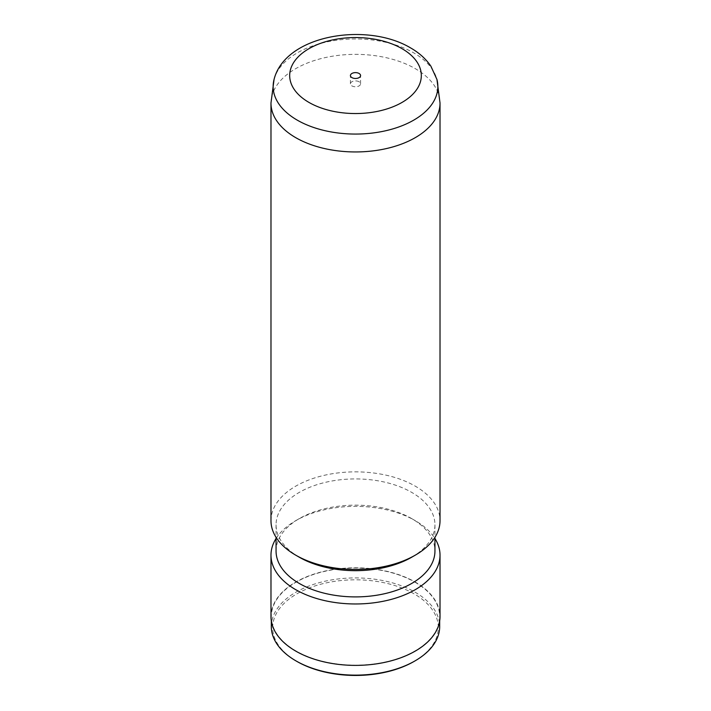 <?xml version="1.0" encoding="UTF-8"?>
<svg xmlns="http://www.w3.org/2000/svg" width="711" height="711" viewBox="0 0 711 711"><rect width="100%" height="100%" fill="white"/><g stroke="black" fill="none" stroke-linecap="round" stroke-linejoin="round"><path stroke-width="0.53" stroke-dasharray="3.56 2.67" d="M359.082 81.756A5.075 2.924 0 0 0 353.563 81.125A5.075 2.924 0 0 0 350.425 83.827A5.075 2.924 0 0 0 351.918 85.898A5.075 2.924 0 0 0 357.437 86.538A5.075 2.924 0 0 0 360.575 83.827A5.075 2.924 0 0 0 359.082 81.756M270.98 520.665A84.52 48.801 180 0 1 323.158 475.579A84.52 48.801 180 0 1 415.268 486.155A84.52 48.801 180 0 1 440.02 520.665M299.322 557.237A79.445 45.868 180 0 1 276.055 524.807A79.445 45.868 180 0 1 325.096 482.422A79.445 45.868 180 0 1 411.678 492.368A79.445 45.868 180 0 1 434.945 524.807A79.445 45.868 180 0 1 411.678 557.237M276.055 551.025A79.445 45.868 180 0 1 299.322 518.595A79.445 45.868 180 0 1 411.678 518.595L411.678 518.595A79.445 45.868 180 0 1 434.945 551.025M276.055 538.52A84.52 48.801 180 0 1 295.732 520.665A84.52 48.801 180 0 1 415.268 520.665L411.678 518.595L415.268 520.665A84.52 48.801 180 0 1 434.945 538.52M270.98 616.588A84.52 48.801 180 0 1 323.158 571.502A84.52 48.801 180 0 1 415.268 582.087A84.52 48.801 180 0 1 440.02 616.588M415.028 582.22A84.182 48.606 180 0 1 439.682 616.588A84.182 48.606 180 0 1 387.717 661.488A84.182 48.606 180 0 1 295.972 650.956A84.182 48.606 180 0 1 271.318 616.588A84.182 48.606 180 0 1 323.283 571.688A84.182 48.606 180 0 1 415.028 582.22M271.318 626.524A84.182 48.606 180 0 1 323.283 581.625A84.182 48.606 180 0 1 415.028 592.156A84.182 48.606 180 0 1 439.682 626.524M296.931 661.443A82.832 47.824 180 0 1 296.931 593.818A82.832 47.824 180 0 1 414.069 593.818A82.832 47.824 180 0 1 414.069 661.443M274.055 79.463A82.36 47.548 180 0 1 329.735 41.354A82.36 47.548 180 0 1 413.74 52.89A82.36 47.548 180 0 1 436.945 79.463M270.98 102.997A84.52 48.801 180 0 1 323.283 58.044A84.52 48.801 180 0 1 415.268 68.647A84.52 48.801 180 0 1 440.02 102.997M350.425 83.827L350.425 75.544M434.945 524.807L434.945 537.312M299.322 518.595L295.732 520.665M276.055 524.807L276.055 537.312M439.682 616.588L439.682 620.952M271.318 616.588L271.318 620.952M360.575 83.827L360.575 75.544"/><path stroke-width="1.07" d="M359.082 73.482A5.075 2.924 0 0 0 353.563 72.842A5.075 2.924 0 0 0 350.425 75.544A5.075 2.924 0 0 0 351.918 77.615A5.075 2.924 0 0 0 357.437 78.254A5.075 2.924 0 0 0 360.575 75.544A5.075 2.924 0 0 0 359.082 73.482M436.945 79.463L440.02 102.997A84.52 48.801 180 0 1 440.02 103.148L440.02 520.665A84.52 48.801 180 0 1 415.268 555.167A84.52 48.801 180 0 1 295.732 555.167L295.732 555.167A84.52 48.801 180 0 1 270.98 520.665L270.98 103.148A84.52 48.801 180 0 1 270.98 102.997L274.055 79.463A82.36 47.548 180 0 0 297.26 120.141A82.36 47.548 180 0 0 392.588 128.967A82.36 47.548 180 0 0 436.945 79.463L430.902 66.194C425.836 58.826 419.028 52.712 410.487 47.841C366.787 21.783 285.2 34.759 274.055 79.463M415.268 555.167L411.678 557.237A79.445 45.868 180 0 1 299.322 557.237L295.732 555.167L299.322 557.237M434.945 537.312L434.945 551.025A79.445 45.868 180 0 1 385.904 593.409A79.445 45.868 180 0 1 299.322 583.464A79.445 45.868 180 0 1 276.055 551.025L276.055 537.312M434.945 538.52A84.52 48.801 180 0 1 440.02 555.167A84.52 48.801 180 0 1 387.842 600.253A84.52 48.801 180 0 1 295.732 589.677A84.52 48.801 180 0 1 270.98 555.167A84.52 48.801 180 0 1 276.055 538.52M440.02 555.167L440.02 616.588A84.52 48.801 180 0 1 387.842 661.665A84.52 48.801 180 0 1 295.732 651.089A84.52 48.801 180 0 1 270.98 616.588L270.98 555.167M439.682 620.952L439.682 626.524A84.182 48.606 180 0 1 415.028 660.892A84.182 48.606 180 0 1 295.972 660.892L295.972 660.892A84.182 48.606 180 0 1 271.318 626.524L271.318 620.952M415.028 660.892L414.069 661.443A82.832 47.824 180 0 1 296.931 661.443L295.972 660.892L296.931 661.443M308.965 102.42A65.812 37.994 0 0 0 402.035 102.42A65.812 37.994 0 0 0 402.035 48.677A65.812 37.994 0 0 0 308.965 48.677A65.812 37.994 0 0 0 308.965 102.42M440.02 103.148A84.52 48.801 180 0 1 387.842 148.235A84.52 48.801 180 0 1 295.732 137.658A84.52 48.801 180 0 1 270.98 103.148"/></g></svg>

